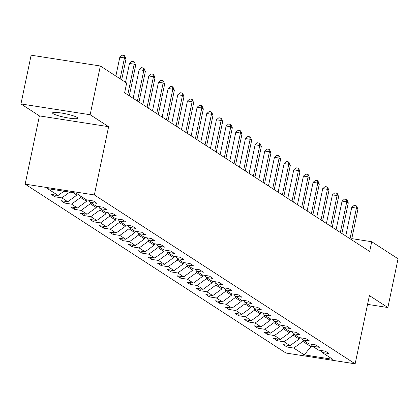 <?xml version="1.0" encoding="UTF-8"?>
<svg xmlns="http://www.w3.org/2000/svg" width="419" height="419" viewBox="0 0 419 419"><rect width="100%" height="100%" fill="white"/><g stroke="black" fill="none" stroke-linecap="round" stroke-linejoin="round"><path stroke-width="0.63" d="M77.127 117.425A12.879 1.812 -168.2 0 0 63.332 113.355A12.879 1.812 -168.2 0 0 52.548 112.926A12.879 1.812 -168.2 0 0 53.182 113.69A12.879 1.812 -168.2 0 0 66.977 117.76A12.879 1.812 -168.2 0 0 77.761 118.189A12.879 1.812 -168.2 0 0 77.127 117.425M25.15 184.14L285.941 353.028L355.15 363.823L94.359 194.94L25.15 184.14L39.412 115.895L108.615 126.69L90.158 114.738L20.95 103.938L39.412 115.895M20.95 103.938L31.132 55.193L100.34 65.993L90.158 114.738M320.86 350.467L322.185 352.499L329.015 353.563L325.296 351.159L318.471 350.09L312.522 346.241L319.351 347.309L315.633 344.9L308.808 343.837L302.858 339.982L309.688 341.05L305.97 338.641L299.14 337.578L293.195 333.723L300.025 334.791L296.306 332.382L289.477 331.319L283.532 327.469L290.362 328.533L286.643 326.123L279.813 325.06L273.869 321.211L280.693 322.274L276.98 319.87L270.15 318.801L264.206 314.952L271.03 316.015L267.317 313.611L260.487 312.543L254.543 308.693L261.367 309.761L257.654 307.352L250.824 306.289L244.879 302.434L251.704 303.503L247.99 301.093L241.161 300.03L235.216 296.175L242.041 297.244L238.327 294.835L231.498 293.771L225.553 289.922L232.377 290.985L228.664 288.576L221.834 287.513L215.89 283.663L222.714 284.726L218.996 282.322L212.171 281.254L206.227 277.404L213.051 278.467L209.332 276.063L202.508 274.995L196.563 271.145L203.388 272.214L199.669 269.805L192.845 268.741L186.895 264.887L193.725 265.955L190.006 263.546L183.182 262.483L177.232 258.628L184.061 259.696L180.343 257.287L173.518 256.224L167.569 252.374L174.398 253.437L170.68 251.028L163.855 249.965L157.905 246.115L164.735 247.179L161.016 244.775L154.192 243.706L148.242 239.857L155.072 240.92L151.353 238.516L144.529 237.447L138.579 233.598L145.409 234.661L141.69 232.257L134.866 231.194L128.916 227.339L135.746 228.407L132.027 225.998L125.197 224.935L119.253 221.08L126.082 222.149L122.364 219.739L115.534 218.676L109.589 214.827L116.419 215.89L112.701 213.481L105.871 212.417L99.926 208.568L106.751 209.631L103.037 207.227L96.208 206.158L90.263 202.309L97.088 203.372L93.374 200.968L86.544 199.9L76.017 193.08L47.583 188.644L58.115 195.469L51.286 194.4L55.004 196.81L55.376 195.039M322.185 352.499L332.717 359.319L304.288 354.883L293.756 348.063L286.926 347L287.298 345.23M55.004 196.81L61.834 197.873L67.778 201.722L60.949 200.659L64.667 203.068L71.497 204.132L77.442 207.981L70.617 206.918L74.331 209.322L81.16 210.39L87.105 214.24L80.28 213.177L83.994 215.581L90.823 216.649L96.768 220.499L89.944 219.43L93.657 221.84L100.487 222.903L106.431 226.758L99.607 225.689L103.32 228.098L110.15 229.162L116.094 233.016L109.27 231.948L112.983 234.357L119.813 235.42L125.758 239.27L118.933 238.207L122.647 240.616L129.476 241.679L135.421 245.529L128.596 244.466L132.315 246.87L139.139 247.938L145.084 251.788L138.26 250.724L141.978 253.128L148.803 254.197L154.747 258.046L147.923 256.983L151.641 259.387L158.466 260.45L164.416 264.305L157.586 263.237L161.305 265.646L168.129 266.709L174.079 270.564L167.249 269.496L170.968 271.905L177.792 272.968L183.742 276.818L176.912 275.754L180.631 278.164L187.455 279.227L193.405 283.076L186.575 282.013L190.294 284.417L197.119 285.486L203.068 289.335L196.239 288.272L199.957 290.676L206.782 291.744L212.732 295.594L205.902 294.531L209.62 296.935L216.445 297.998L222.395 301.853L215.565 300.784L219.284 303.194L226.113 304.257L232.058 308.112L225.228 307.043L228.947 309.452L235.777 310.516L241.721 314.365L234.891 313.302L238.61 315.711L245.44 316.774L251.384 320.624L244.56 319.561L248.273 321.965L255.103 323.033L261.047 326.883L254.223 325.82L257.936 328.224L264.766 329.292L270.711 333.142L263.886 332.078L267.6 334.482L274.429 335.546L280.374 339.4L273.549 338.332L277.263 340.741L284.092 341.804L290.037 345.659L283.213 344.591L286.926 347M100.34 65.993L126.669 83.041L124.632 92.788L369.689 251.484L371.721 241.732L351.792 238.626M299.444 337.625L299.15 339.023L293.2 335.174L293.468 333.901M311.197 344.209L312.522 346.241M290.037 345.659L299.15 339.023M284.092 341.804L293.2 335.174M289.78 331.366L289.487 332.765L283.537 328.915L283.804 327.642M301.533 337.95L302.858 339.982M280.374 339.4L289.487 332.765M274.429 335.546L283.537 328.915M280.117 325.107L279.824 326.511L273.874 322.656L274.141 321.389M291.87 331.691L293.195 333.723M270.711 333.142L279.824 326.511M264.766 329.292L273.874 322.656M270.454 318.849L270.161 320.252L264.211 316.397L264.478 315.13M282.207 325.432L283.532 327.469M261.047 326.883L270.161 320.252M255.103 323.033L264.211 316.397M260.791 312.59L260.498 313.993L254.548 310.144L254.815 308.871M272.539 319.173L273.869 321.211M251.384 320.624L260.498 313.993M245.44 316.774L254.548 310.144M251.122 306.336L250.834 307.735L244.885 303.885L245.152 302.612M262.875 312.92L264.206 314.952M241.721 314.365L250.834 307.735M235.777 310.516L244.885 303.885M241.459 300.077L241.171 301.476L235.221 297.626L235.488 296.353M253.212 306.661L254.543 308.693M232.058 308.112L241.171 301.476M226.113 304.257L235.221 297.626M231.796 293.819L231.503 295.217L225.558 291.367L225.825 290.095M243.549 300.402L244.879 302.434M222.395 301.853L231.503 295.217M216.445 297.998L225.558 291.367M222.133 287.56L221.84 288.963L215.895 285.109L216.162 283.841M233.886 294.143L235.216 296.175M212.732 295.594L221.84 288.963M206.782 291.744L215.895 285.109M212.47 281.301L212.176 282.705L206.232 278.85L206.499 277.582M224.223 287.884L225.553 289.922M203.068 289.335L212.176 282.705M197.119 285.486L206.232 278.85M202.806 275.042L202.513 276.446L196.569 272.596L196.836 271.323M214.559 281.626L215.89 283.663M193.405 283.076L202.513 276.446M187.455 279.227L196.569 272.596M193.143 268.789L192.85 270.187L186.905 266.337L187.173 265.065M204.896 275.372L206.227 277.404M183.742 276.818L192.85 270.187M177.792 272.968L186.905 266.337M183.48 262.53L183.187 263.928L177.242 260.079L177.509 258.806M195.233 269.113L196.563 271.145M174.079 270.564L183.187 263.928M168.129 266.709L177.242 260.079M173.817 256.271L173.524 257.669L167.579 253.82L167.841 252.547M185.57 262.854L186.895 264.887M164.416 264.305L173.524 257.669M158.466 260.45L167.579 253.82M164.154 250.012L163.86 251.416L157.916 247.561L158.178 246.293M175.907 256.596L177.232 258.628M154.747 258.046L163.86 251.416M148.803 254.197L157.916 247.561M154.491 243.753L154.197 245.157L148.253 241.302L148.515 240.035M166.243 250.337L167.569 252.374M145.084 251.788L154.197 245.157M139.139 247.938L148.253 241.302M144.827 237.494L144.534 238.898L138.589 235.049L138.851 233.776M156.58 244.078L157.905 246.115M135.421 245.529L144.534 238.898M129.476 241.679L138.589 235.049M135.164 231.241L134.871 232.639L128.926 228.79L129.188 227.517M146.917 237.824L148.242 239.857M125.758 239.27L134.871 232.639M119.813 235.42L128.926 228.79M125.501 224.982L125.208 226.38L119.258 222.531L119.525 221.258M137.254 231.566L138.579 233.598M116.094 233.016L125.208 226.38M110.15 229.162L119.258 222.531M115.838 218.723L115.544 220.122L109.595 216.272L109.862 214.999M127.591 225.307L128.916 227.339M106.431 226.758L115.544 220.122M100.487 222.903L109.595 216.272M106.175 212.464L105.881 213.868L99.932 210.013L100.199 208.746M117.928 219.048L119.253 221.08M96.768 220.499L105.881 213.868M90.823 216.649L99.932 210.013M96.511 206.206L96.218 207.609L90.268 203.754L90.535 202.487M108.264 212.789L109.589 214.827M87.105 214.24L96.218 207.609M81.16 210.39L90.268 203.754M86.848 199.947L86.555 201.35L80.605 197.501L80.872 196.228M98.596 206.53L99.926 208.568M77.442 207.981L86.555 201.35M71.497 204.132L80.605 197.501M77.154 193.819L76.892 195.092L73.079 192.625M88.933 200.277L90.263 202.309M67.778 201.722L76.892 195.092M61.834 197.873L69.753 192.106M58.115 195.469L63.971 191.205M367.573 304.367L387.868 307.53L398.05 258.785L371.721 241.732M387.868 307.53L369.406 295.578L355.15 363.823M108.615 126.69L94.359 194.94M311.375 344.481L310.919 346.644L313.857 347.105M303.131 340.16L302.869 341.433L310.919 346.644L304.288 354.883M293.756 348.063L302.869 341.433M64.667 203.068L65.039 201.298M74.331 209.322L74.702 207.557M83.994 215.581L84.366 213.81M93.657 221.84L94.029 220.069M103.32 228.098L103.692 226.328M112.983 234.357L113.355 232.587M122.647 240.616L123.018 238.846M132.315 246.87L132.682 245.105M141.978 253.128L142.345 251.358M151.641 259.387L152.008 257.617M161.305 265.646L161.671 263.876M170.968 271.905L171.334 270.135M180.631 278.164L180.998 276.393M190.294 284.417L190.661 282.652M199.957 290.676L200.324 288.906M209.62 296.935L209.992 295.165M219.284 303.194L219.656 301.423M228.947 309.452L229.319 307.682M238.61 315.711L238.982 313.941M248.273 321.965L248.645 320.2M257.936 328.224L258.308 326.453M267.6 334.482L267.971 332.712M277.263 340.741L277.635 338.971M120.127 78.803L124.485 57.922L126.035 58.922L121.672 79.804M115.874 76.049L119.813 57.194L124.485 57.922L124.076 55.47L124.7 55.868L126.035 58.922M119.813 57.194L122.207 55.177L124.076 55.47M127.753 94.809L134.153 64.18L135.698 65.181L129.298 95.815M125.538 82.307L129.476 63.447L134.153 64.18L133.745 61.724L134.363 62.127L135.698 65.181M129.476 63.447L131.87 61.436L133.745 61.724M137.416 101.068L143.817 70.439L145.362 71.44L138.967 102.068M133.163 98.313L139.139 69.706L143.817 70.439L143.408 67.983L144.026 68.386L145.362 71.44M139.139 69.706L141.533 67.695L143.408 67.983M147.079 107.327L153.48 76.693L155.025 77.698L148.63 108.327M142.827 104.572L148.803 75.965L153.48 76.693L153.071 74.242L153.689 74.645L155.025 77.698M148.803 75.965L151.196 73.948L153.071 74.242M156.743 113.586L163.143 82.952L164.688 83.957L158.293 114.586M152.49 110.831L158.466 82.224L163.143 82.952L162.734 80.5L163.352 80.904L164.688 83.957M158.466 82.224L160.865 80.207L162.734 80.5M166.406 119.839L172.806 89.21L174.351 90.216L167.956 120.845M162.153 117.09L168.129 88.482L172.806 89.21L172.398 86.759L173.016 87.157L174.351 90.216M168.129 88.482L170.528 86.466L172.398 86.759M176.069 126.098L182.469 95.469L184.02 96.47L177.619 127.104M171.816 123.343L177.792 94.741L182.469 95.469L182.061 93.018L182.679 93.416L184.02 96.47M177.792 94.741L180.191 92.725L182.061 93.018M185.732 132.357L192.132 101.728L193.683 102.728L187.283 133.362M181.479 129.602L187.455 100.995L192.132 101.728L191.724 99.272L192.342 99.675L193.683 102.728M187.455 100.995L189.854 98.984L191.724 99.272M195.395 138.616L201.796 107.987L203.346 108.987L196.946 139.616M191.143 135.861L197.119 107.254L201.796 107.987L201.387 105.53L202.005 105.934L203.346 108.987M197.119 107.254L199.517 105.242L201.387 105.53M205.059 144.874L211.459 114.24L213.009 115.246L206.609 145.875M200.806 142.12L206.782 113.512L211.459 114.24L211.05 111.789L211.668 112.192L213.009 115.246M206.782 113.512L209.181 111.496L211.05 111.789M214.722 151.133L221.122 120.499L222.672 121.505L216.272 152.134M210.469 148.378L216.445 119.771L221.122 120.499L220.713 118.048L221.332 118.451L222.672 121.505M216.445 119.771L218.844 117.755L220.713 118.048M224.385 157.387L230.785 126.758L232.336 127.764L225.935 158.392M220.132 154.637L226.108 126.03L230.785 126.758L230.377 124.307L230.995 124.705L232.336 127.764M226.108 126.03L228.507 124.014L230.377 124.307M234.048 163.646L240.448 133.017L241.999 134.017L235.598 164.651M229.795 160.891L235.771 132.289L240.448 133.017L240.04 130.566L240.658 130.964L241.999 134.017M235.771 132.289L238.17 130.272L240.04 130.566M243.711 169.905L250.112 139.276L251.662 140.276L245.262 170.91M239.459 167.15L245.434 138.542L250.112 139.276L249.703 136.819L250.321 137.223L251.662 140.276M245.434 138.542L247.833 136.531L249.703 136.819M253.375 176.163L259.775 145.534L261.325 146.535L254.925 177.164M249.122 173.408L255.098 144.801L259.775 145.534L259.366 143.078L259.99 143.481L261.325 146.535M255.098 144.801L257.496 142.79L259.366 143.078M263.043 182.422L269.438 151.788L270.988 152.794L264.588 183.422M258.785 179.667L264.766 151.06L269.438 151.788L269.029 149.337L269.653 149.74L270.988 152.794M264.766 151.06L267.16 149.044L269.029 149.337M272.706 188.681L279.101 158.047L280.651 159.052L274.251 189.681M268.453 185.926L274.429 157.319L279.101 158.047L278.693 155.596L279.316 155.999L280.651 159.052M274.429 157.319L276.823 155.302L278.693 155.596M282.369 194.935L288.764 164.306L290.315 165.311L283.914 195.94M278.116 192.185L284.092 163.578L288.764 164.306L288.356 161.854L288.979 162.253L290.315 165.311M284.092 163.578L286.486 161.561L288.356 161.854M292.033 201.193L298.428 170.564L299.978 171.565L293.578 202.199M287.78 198.438L293.756 169.836L298.428 170.564L298.019 168.113L298.642 168.511L299.978 171.565M293.756 169.836L296.149 167.82L298.019 168.113M301.696 207.452L308.096 176.823L309.641 177.824L303.241 208.458M297.443 204.697L303.419 176.095L308.096 176.823L307.687 174.367L308.305 174.77L309.641 177.824M303.419 176.095L305.812 174.079L307.687 174.367M311.359 213.711L317.759 183.082L319.304 184.082L312.904 214.711M307.106 210.956L313.082 182.349L317.759 183.082L317.351 180.626L317.969 181.029L319.304 184.082M313.082 182.349L315.476 180.338L317.351 180.626M321.022 219.97L327.422 189.336L328.967 190.341L322.572 220.97M316.769 217.215L322.745 188.608L327.422 189.336L327.014 186.884L327.632 187.288L328.967 190.341M322.745 188.608L325.139 186.591L327.014 186.884M330.685 226.229L337.086 195.594L338.631 196.6L332.236 227.229M326.432 223.474L332.408 194.866L337.086 195.594L336.677 193.143L337.295 193.547L338.631 196.6M332.408 194.866L334.807 192.85L336.677 193.143M340.348 232.482L346.749 201.853L348.294 202.859L341.899 233.488M336.096 229.732L342.072 201.125L346.749 201.853L346.34 199.402L346.958 199.8L348.294 202.859M342.072 201.125L344.47 199.109L346.34 199.402M350.012 238.741L356.412 208.112L357.957 209.112L351.562 239.747M345.759 235.986L351.735 207.384L356.412 208.112L356.003 205.661L356.621 206.059L357.957 209.112M351.735 207.384L354.134 205.368L356.003 205.661"/></g></svg>
